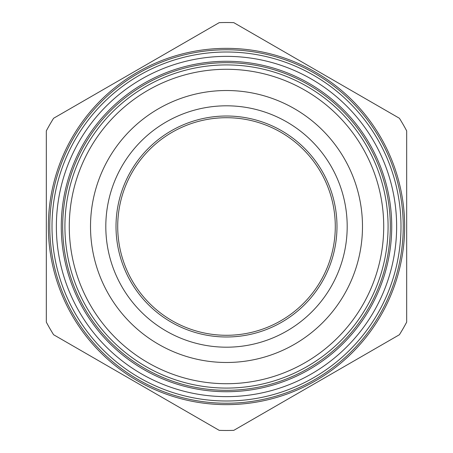 <?xml version="1.0" encoding="UTF-8"?>
<svg xmlns="http://www.w3.org/2000/svg" width="453" height="453" viewBox="0 0 453 453"><rect width="100%" height="100%" fill="white"/><g stroke="black" fill="none" stroke-linecap="round" stroke-linejoin="round"><path stroke-width="0.68" d="M362.485 226.5A135.985 135.985 0 0 1 226.5 362.485A135.985 135.985 0 0 1 90.515 226.5A135.985 135.985 0 0 1 226.5 90.515A135.985 135.985 0 0 1 362.485 226.5M69.281 226.5A157.219 157.219 0 0 1 226.5 69.281A157.219 157.219 0 0 1 383.719 226.5A157.219 157.219 0 0 1 226.5 383.719A157.219 157.219 0 0 1 69.281 226.5M391.726 226.5A165.226 165.226 0 0 1 226.5 391.726A165.226 165.226 0 0 1 61.274 226.5A165.226 165.226 0 0 1 226.5 61.274A165.226 165.226 0 0 1 391.726 226.5M56.365 226.5A170.135 170.135 0 0 1 226.5 56.365A170.135 170.135 0 0 1 396.635 226.5A170.135 170.135 0 0 1 226.5 396.635A170.135 170.135 0 0 1 56.365 226.5M404.642 226.5A178.142 178.142 0 0 1 226.5 404.642A178.142 178.142 0 0 1 48.358 226.5A178.142 178.142 0 0 1 226.5 48.358A178.142 178.142 0 0 1 404.642 226.5M336.987 226.5A110.487 110.487 0 0 1 226.5 336.987A110.487 110.487 0 0 1 116.013 226.5A110.487 110.487 0 0 1 226.5 116.013A110.487 110.487 0 0 1 336.987 226.5A110.487 110.487 0 0 0 226.5 116.013A110.487 110.487 0 0 0 116.013 226.5M399.399 118.267A203.98 203.98 0 0 1 406.681 130.883L406.681 322.117A203.98 203.98 0 0 1 399.399 334.733L233.788 430.35A203.98 203.98 0 0 1 219.212 430.35L53.601 334.733A203.98 203.98 0 0 1 46.319 322.117L46.319 130.883A203.98 203.98 0 0 1 53.601 118.267L219.212 22.65A203.98 203.98 0 0 1 233.788 22.65L399.399 118.267M335.288 226.5A108.788 108.788 0 0 0 226.5 117.712A108.788 108.788 0 0 0 117.712 226.5A108.788 108.788 0 0 0 226.5 335.288A108.788 108.788 0 0 0 335.288 226.5M64.921 226.5A161.579 161.579 0 0 1 226.5 64.921A161.579 161.579 0 0 1 388.079 226.5A161.579 161.579 0 0 1 226.5 388.079A161.579 161.579 0 0 1 64.921 226.5M390.316 226.5A163.816 163.816 0 0 1 226.5 390.316A163.816 163.816 0 0 1 62.684 226.5A163.816 163.816 0 0 1 226.5 62.684A163.816 163.816 0 0 1 390.316 226.5M52.004 226.5A174.496 174.496 0 0 1 226.5 52.004A174.496 174.496 0 0 1 400.996 226.5A174.496 174.496 0 0 1 226.5 400.996A174.496 174.496 0 0 1 52.004 226.5M403.238 226.5A176.738 176.738 0 0 1 226.5 403.238A176.738 176.738 0 0 1 49.762 226.5A176.738 176.738 0 0 1 226.5 49.762A176.738 176.738 0 0 1 403.238 226.5M347.191 226.5A120.691 120.691 0 0 1 226.5 347.191A120.691 120.691 0 0 1 105.809 226.5A120.691 120.691 0 0 1 226.5 105.809A120.691 120.691 0 0 1 347.191 226.5"/></g></svg>
